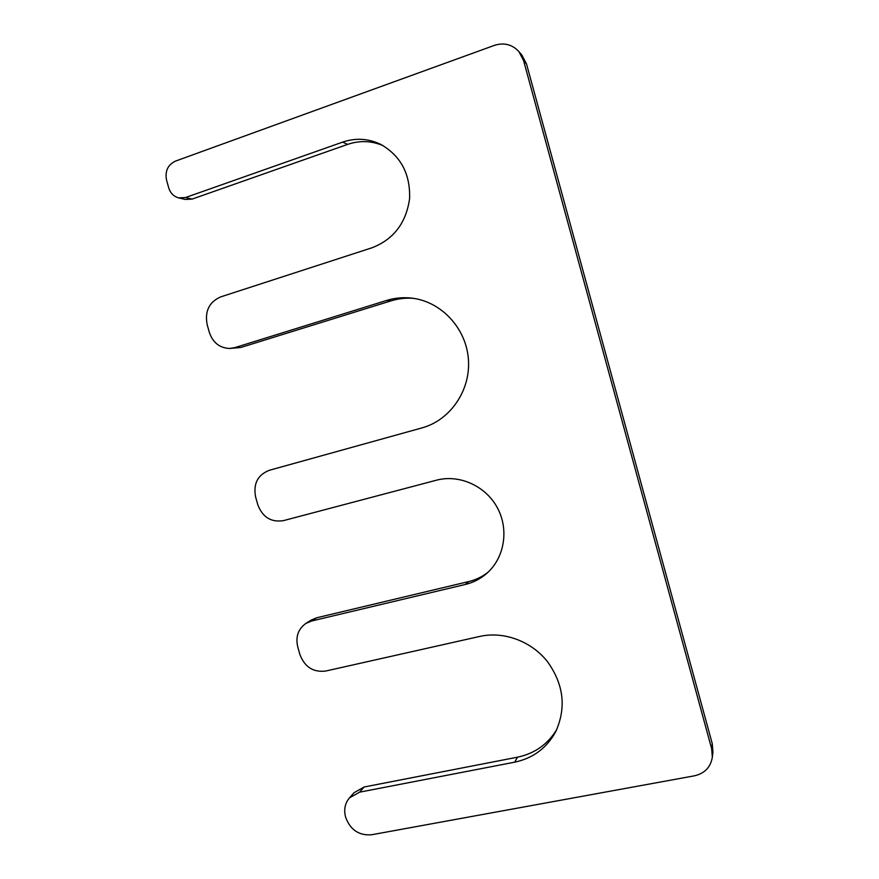 <?xml version="1.0" encoding="UTF-8"?>
<svg xmlns="http://www.w3.org/2000/svg" width="879" height="879" viewBox="0 0 879 879"><rect width="100%" height="100%" fill="white"/><g stroke="black" fill="none" stroke-linecap="round" stroke-linejoin="round"><path stroke-width="1.32" d="M257.8 504.722L255.591 496.888C253.152 483.769 257.712 474.902 269.26 470.309L421.942 427.908C450.389 420.173 470.979 390.122 468.375 358.929C466.002 327.713 440.698 301.047 411.086 298.047C402.736 297.19 394.572 297.992 386.595 300.453L234.825 347.623L229.705 348.469C219.662 348.018 212.883 342.667 209.356 332.416L207.136 324.527C204.664 311.265 209.147 302.057 220.596 296.926L371.982 247.779C393.539 239.44 406.076 223.101 409.581 198.753C410.46 174.13 400.879 156.022 380.849 144.431C368.455 138.475 355.731 137.695 342.667 142.101L185.579 197.511L178.69 197.896C173.723 196.511 170.394 193.149 168.702 187.787L166.538 180.085C164.867 171.163 167.812 164.845 175.371 161.154L494.448 45.356C504.008 42.346 512.138 44.411 518.863 51.564L523.554 60.508L711.671 748.798L712.331 757.248C710.617 767.246 704.65 773.432 694.443 775.816L371.553 834.764C359.071 835.709 350.468 829.974 345.733 817.547L345.546 816.888C343.689 809.559 344.997 803.23 349.446 797.89L359.599 792.166L514.654 762.17C533.026 758.269 546.694 748.128 555.671 731.767C566.559 707.65 563.736 684.159 547.199 661.283C530.938 640.978 503.557 631.056 479.78 636.418L325.604 671.062C313.221 672.49 304.65 666.974 299.904 654.525L297.717 646.735C295.465 636.77 298.19 628.99 305.881 623.42L311.562 621.024L465.365 584.458C473.276 582.546 480.319 578.942 486.505 573.624C504.425 558.209 509.26 529.74 497.404 507.842C485.669 485.878 459.245 474.067 436.445 480.198L283.39 520.643C271.084 522.522 262.557 517.215 257.8 504.722M229.705 348.469L240.813 347.48L391.012 300.86C398.231 298.64 405.615 297.783 413.174 298.311M178.69 197.896L185.315 199.456L192.149 199.083L347.634 144.387C359.643 140.321 371.465 140.728 383.09 145.639M518.863 51.564L521.862 55.069L526.499 63.914L523.554 60.508M712.331 757.248L712.924 752.094L712.276 743.744L526.499 63.914M349.446 797.89L354.083 792.682L364.126 787.002L359.599 792.166M556.836 729.383C547.815 744.282 534.718 753.545 517.544 757.171L364.126 787.002M305.881 623.42L311.034 620.156L316.649 617.794L311.562 621.024M488.098 572.174C482.351 576.701 475.935 579.821 468.837 581.535L316.649 617.794M391.012 300.86L386.595 300.453M240.813 347.48L234.825 347.623M347.634 144.387L342.667 142.101M192.149 199.083L185.579 197.511M712.276 743.744L711.671 748.798M517.544 757.171L514.654 762.17M468.837 581.535L465.365 584.458"/></g></svg>
